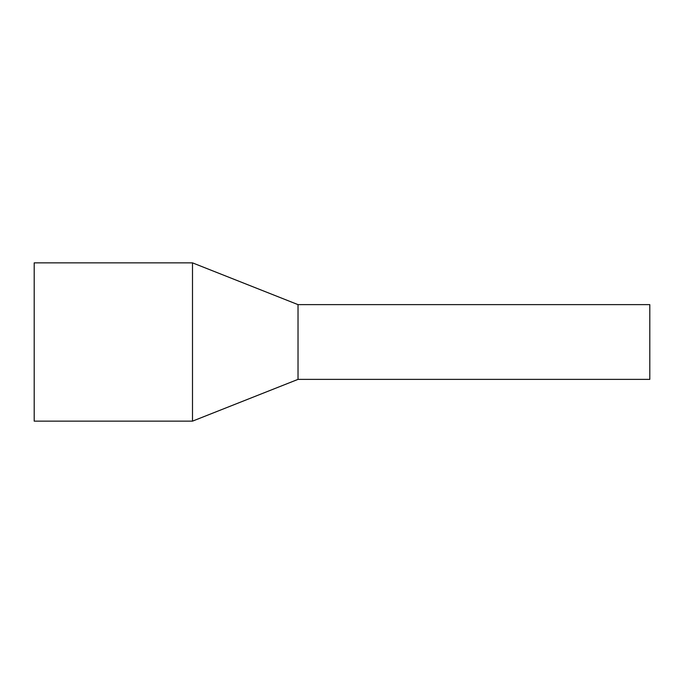 <?xml version="1.0" encoding="UTF-8"?>
<svg xmlns="http://www.w3.org/2000/svg" width="684" height="684" viewBox="0 0 684 684"><rect width="100%" height="100%" fill="white"/><g stroke="black" fill="none" stroke-linecap="round" stroke-linejoin="round"><path stroke-width="1.03" d="M298.027 379.372L298.027 304.628L649.8 304.628L649.8 379.372L298.027 379.372L192.495 421.147L34.2 421.147L34.2 262.853L192.495 262.853L192.495 421.147M298.027 304.628L192.495 262.853"/></g></svg>
